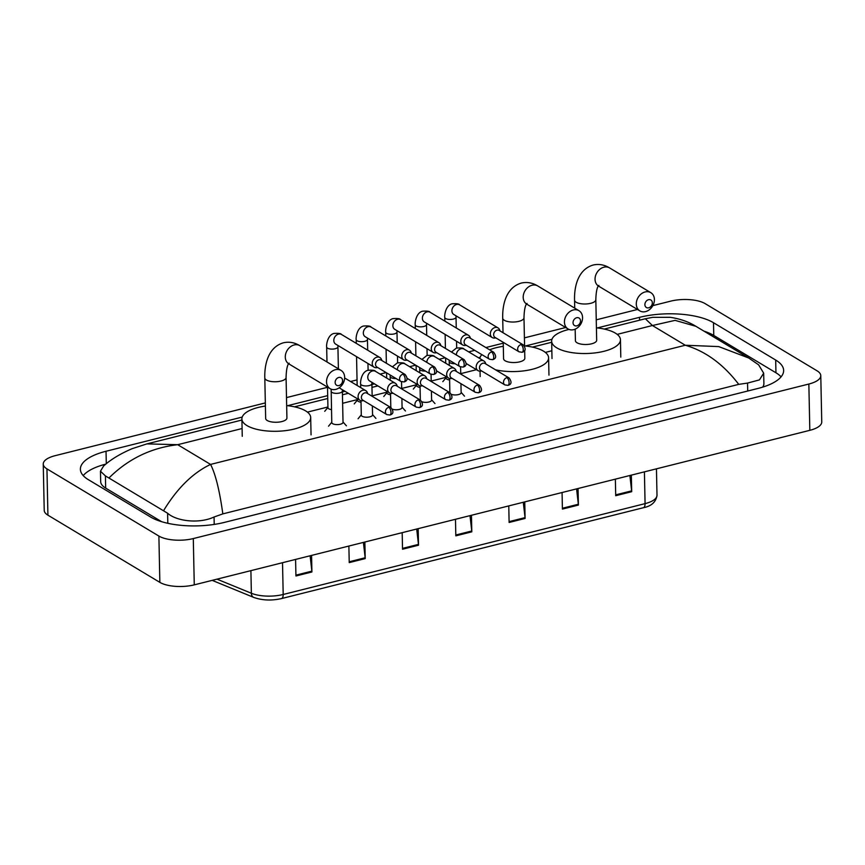 <?xml version="1.0" encoding="UTF-8"?>
<svg xmlns="http://www.w3.org/2000/svg" width="865" height="865" viewBox="0 0 865 865"><rect width="100%" height="100%" fill="white"/><g stroke="black" fill="none" stroke-linecap="round" stroke-linejoin="round"><path stroke-width="1.3" d="M364.868 542.031L365.214 558.595L349.233 562.607L348.876 546.042M311.573 555.416L311.919 571.97L295.938 575.993L295.581 559.428M524.752 501.895L525.098 518.449L509.117 522.471L508.771 505.906M578.047 488.509L578.393 505.074L562.412 509.085L562.066 492.531M631.342 475.134L631.688 491.698L615.707 495.71L615.361 479.145M418.163 528.656L418.509 545.21L402.528 549.232L402.182 532.667M471.457 515.27L471.803 531.834L455.823 535.846L455.477 519.281M469.998 515.637L471.749 531.002A5.006 2.39 75.9 0 1 471.803 531.834M416.703 529.023L418.455 544.388A5.006 2.39 75.9 0 1 418.509 545.21M629.882 475.501L631.634 490.866A5.006 2.39 75.9 0 1 631.688 491.698M576.587 488.876L578.339 504.241A5.006 2.39 75.9 0 1 578.393 505.074M523.293 502.262L525.044 517.627A5.006 2.39 75.9 0 1 525.098 518.449M310.113 555.773L311.865 571.149A5.006 2.39 75.9 0 1 311.919 571.97M363.408 542.398L365.16 557.763A5.006 2.39 75.9 0 1 365.214 558.595M652.848 305.626L670.732 301.139A25.02 9.493 178.8 0 1 705.148 303.637L817.079 370.825A25.02 9.493 178.8 0 1 820.777 375.648L821.75 421.947A25.02 9.493 178.8 0 1 809.824 430.327L194.268 584.859A25.02 9.493 178.8 0 1 159.852 582.361L47.921 515.172A25.02 9.493 178.8 0 1 44.223 510.35L43.25 464.051A25.02 9.493 178.8 0 1 55.176 455.671L265.328 402.917M820.777 375.648A25.02 9.493 178.8 0 1 808.851 384.038L193.295 538.571A25.02 9.493 178.8 0 1 158.89 536.062L46.948 468.884A25.02 9.493 178.8 0 1 43.25 464.051M286.499 397.597L327.511 387.304M350.563 381.519L357.04 379.886M380.081 374.102L386.136 372.588M409.61 366.695L415.665 365.171M439.139 359.278L445.183 357.764M468.657 351.871L474.712 350.347M485.86 347.546L503.246 343.189M524.406 337.869L565.667 327.511M596.245 319.834L637.505 309.475M242.211 417.081L106.027 451.26A53.792 20.414 -1.2 0 0 80.391 469.284A53.792 20.414 -1.2 0 0 88.349 479.664L150.532 516.989A53.792 20.414 -1.2 0 0 224.511 522.374L758 388.439A53.792 20.414 -1.2 0 0 783.636 370.425A53.792 20.414 -1.2 0 0 775.689 360.045L713.495 322.721A53.792 20.414 -1.2 0 0 639.516 317.336L597.315 327.932M551.957 339.318L525.466 345.968M480.118 357.353L478.486 357.764M374.48 383.865L371.918 384.514M344.951 391.283L342.389 391.932M327.684 395.619L287.558 405.696M105.865 464.105A53.792 20.414 -1.2 0 0 83.213 475.599M781.084 376.848A53.792 20.414 -1.2 0 0 775.948 372.772L713.766 335.447A53.792 20.414 -1.2 0 0 703.991 331.154M738.742 384.363C723.313 364.176 705.494 351.136 685.285 345.243L718.739 346.595L748.701 357.991L758.637 364.846L763.676 373.183L759.427 379.897L747.544 383.076L738.742 384.363L222.824 513.886L214.055 517.011C199.145 523.995 176.601 521.292 167.594 513.226L105.411 475.912L100.459 471.209L100.675 481.6A33.778 12.813 -1.2 0 0 105.671 488.109L161.604 521.682M762.649 387.142A33.778 12.813 -1.2 0 0 763.892 383.573L763.676 373.183M100.459 471.209L103.638 465.986C110.666 459.585 120.159 453.811 132.118 448.686L146.931 443.886L177.703 444.697C151.299 447.767 128.485 458.764 109.25 477.696M163.745 510.404C177.303 488.163 192.906 472.841 210.573 464.418C215.536 474.139 219.624 490.628 222.824 513.886M748.701 357.991L695.893 326.3L675.078 320.364L652.415 325.521L645.344 318.752L604.267 329.068M648.534 299.701A4.379 3.471 121 0 0 644.89 304.685A4.379 3.471 121 0 0 648.707 307.799A4.379 3.471 121 0 0 652.351 302.815A4.379 3.471 121 0 0 648.534 299.701M645.549 311.616A10.639 8.423 -59 0 1 639.873 310.903A10.639 8.423 -59 0 1 636.726 300.696A10.639 8.423 -59 0 1 645.139 291.948A10.639 8.423 -59 0 1 650.815 292.662A10.639 8.423 -59 0 1 653.972 302.869A10.639 8.423 -59 0 1 645.549 311.616M575.171 329.154L575.409 340.691A10.639 4.033 -1.2 0 0 576.987 342.745A10.639 4.033 -1.2 0 0 588.979 344.292A10.639 4.033 -1.2 0 0 596.677 340.248L595.823 299.744A10.639 4.033 -1.2 0 1 590.763 303.301A10.639 4.033 -1.2 0 1 576.133 302.242A10.639 4.033 -1.2 0 1 574.565 300.187L574.728 308.156M596.418 327.835A34.405 13.051 178.8 0 1 615.35 333.111A34.405 13.051 178.8 0 1 620.443 339.75A34.405 13.051 178.8 0 1 595.531 352.844A34.405 13.051 178.8 0 1 556.736 347.827A34.405 13.051 178.8 0 1 551.643 341.188A34.405 13.051 178.8 0 1 569.019 329.424M576.696 317.736A4.379 3.471 121 0 0 573.041 322.721A4.379 3.471 121 0 0 576.858 325.835A4.379 3.471 121 0 0 580.512 320.85A4.379 3.471 121 0 0 576.696 317.736M573.711 329.651A10.639 8.423 -59 0 1 568.035 328.938A10.639 8.423 -59 0 1 564.877 318.731A10.639 8.423 -59 0 1 573.3 309.984A10.639 8.423 -59 0 1 578.977 310.697A10.639 8.423 -59 0 1 582.123 320.904A10.639 8.423 -59 0 1 573.711 329.651M503.225 342.324L503.571 358.726A10.639 4.033 -1.2 0 0 505.138 360.781A10.639 4.033 -1.2 0 0 517.129 362.327A10.639 4.033 -1.2 0 0 524.828 358.283L524.666 350.314M479.837 358.575A34.405 13.051 178.8 0 1 481.859 354.639M489.622 349.806A34.405 13.051 178.8 0 1 503.311 346.314M524.568 345.87A34.405 13.051 178.8 0 1 543.512 351.147A34.405 13.051 178.8 0 1 548.594 357.786A34.405 13.051 178.8 0 1 530.753 369.658A34.405 13.051 178.8 0 1 495.504 369.798M338.777 377.464A4.379 3.471 121 0 0 335.133 382.449A4.379 3.471 121 0 0 338.95 385.563A4.379 3.471 121 0 0 342.594 380.578A4.379 3.471 121 0 0 338.777 377.464M335.804 389.38A10.639 8.423 -59 0 1 330.116 388.666A10.639 8.423 -59 0 1 326.97 378.459A10.639 8.423 -59 0 1 335.382 369.712A10.639 8.423 -59 0 1 341.07 370.425A10.639 8.423 -59 0 1 344.216 380.632A10.639 8.423 -59 0 1 335.804 389.38M265.663 418.455A10.639 4.033 -1.2 0 0 267.231 420.509A10.639 4.033 -1.2 0 0 279.222 422.055A10.639 4.033 -1.2 0 0 286.921 418.011L286.077 377.508A10.639 4.033 -1.2 0 1 281.006 381.065A10.639 4.033 -1.2 0 1 266.388 380.005A10.639 4.033 -1.2 0 1 264.809 377.951L265.663 418.455M286.661 405.599A34.405 13.051 178.8 0 1 305.604 410.875A34.405 13.051 178.8 0 1 310.686 417.514A34.405 13.051 178.8 0 1 285.774 430.608A34.405 13.051 178.8 0 1 246.979 425.591A34.405 13.051 178.8 0 1 241.897 418.952A34.405 13.051 178.8 0 1 265.404 406.042M449.595 379.973A5.633 2.141 178.8 0 1 446.881 379.151A5.633 2.141 178.8 0 1 446.048 378.07L446.016 376.535M500.002 330.906L499.635 329.911A5.633 4.466 121 0 0 498.024 327.9A5.633 4.466 121 0 0 495.018 327.521A5.633 4.466 121 0 0 490.336 333.933A5.633 4.466 121 0 0 492.228 337.555A5.633 4.466 121 0 0 494.758 338.031L495.818 337.88M521.044 344.562A4.066 3.222 121 0 1 523.206 344.843L499.192 330.419A4.066 3.222 121 0 0 497.018 330.149A4.066 3.222 121 0 0 493.634 334.777A4.066 3.222 121 0 0 495.007 337.393L519.022 351.806L522.114 352.271A4.066 1.946 75.9 0 0 523.249 349.601A4.066 1.946 -104.1 0 0 521.044 344.562A4.066 3.222 121 0 0 517.821 347.903A4.066 3.222 121 0 0 519.022 351.806M420.076 387.39A5.633 2.141 178.8 0 1 417.352 386.568A5.633 2.141 178.8 0 1 416.519 385.476L416.487 383.952M470.474 338.323L470.106 337.318A5.633 4.466 121 0 0 468.506 335.317A5.633 4.466 121 0 0 465.5 334.928A5.633 4.466 121 0 0 460.807 341.34A5.633 4.466 121 0 0 462.71 344.962A5.633 4.466 121 0 0 465.24 345.438L466.289 345.286M491.515 351.979A4.066 3.222 121 0 1 493.688 352.25L469.663 337.837A4.066 3.222 121 0 0 467.489 337.555A4.066 3.222 121 0 0 464.105 342.183A4.066 3.222 121 0 0 465.478 344.8L489.504 359.224L492.585 359.678A4.066 1.946 75.9 0 0 493.72 357.018A4.066 1.946 -104.1 0 0 491.515 351.979A4.066 3.222 121 0 0 488.293 355.32A4.066 3.222 121 0 0 489.504 359.224M390.548 394.797A5.633 2.141 178.8 0 1 387.823 393.975A5.633 2.141 178.8 0 1 386.99 392.894L386.958 391.358M440.945 345.73L440.588 344.735A5.633 4.466 121 0 0 438.977 342.724A5.633 4.466 121 0 0 435.971 342.345A5.633 4.466 121 0 0 431.278 348.757A5.633 4.466 121 0 0 433.181 352.379A5.633 4.466 121 0 0 435.711 352.855L436.76 352.704M461.986 359.386A4.066 3.222 121 0 1 464.159 359.667L440.134 345.243A4.066 3.222 121 0 0 437.96 344.973A4.066 3.222 121 0 0 434.576 349.601A4.066 3.222 121 0 0 435.949 352.217L459.975 366.63L463.056 367.095A4.066 1.946 75.9 0 0 464.191 364.425A4.066 1.946 -104.1 0 0 461.986 359.386A4.066 3.222 121 0 0 458.774 362.727A4.066 3.222 121 0 0 459.975 366.63M361.019 402.214A5.633 2.141 178.8 0 1 358.294 401.392A5.633 2.141 178.8 0 1 357.461 400.3L357.44 398.776M411.426 353.147L411.059 352.142A5.633 4.466 121 0 0 409.448 350.141A5.633 4.466 121 0 0 406.442 349.752A5.633 4.466 121 0 0 401.76 356.164A5.633 4.466 121 0 0 403.652 359.797A5.633 4.466 121 0 0 406.182 360.262L407.242 360.121M432.468 366.803A4.066 3.222 121 0 1 434.63 367.074L410.615 352.661A4.066 3.222 121 0 0 408.442 352.379A4.066 3.222 121 0 0 405.058 357.018A4.066 3.222 121 0 0 406.42 359.635L430.446 374.048L433.527 374.502A4.066 1.946 75.9 0 0 434.673 371.842A4.066 1.946 -104.1 0 0 432.468 366.803A4.066 3.222 121 0 0 429.245 370.144A4.066 3.222 121 0 0 430.446 374.048M331.5 409.621A5.633 2.141 178.8 0 1 328.776 408.799A5.633 2.141 178.8 0 1 327.943 407.718L327.511 387.098M381.897 360.554L381.53 359.559A5.633 4.466 121 0 0 379.93 357.548A5.633 4.466 121 0 0 376.924 357.169A5.633 4.466 121 0 0 372.231 363.581A5.633 4.466 121 0 0 374.134 367.203A5.633 4.466 121 0 0 376.664 367.679L377.713 367.528M402.939 374.21A4.066 3.222 121 0 1 405.112 374.491L381.087 360.067A4.066 3.222 121 0 0 378.913 359.797A4.066 3.222 121 0 0 375.529 364.425A4.066 3.222 121 0 0 376.902 367.041L400.928 381.465L404.009 381.919A4.066 1.946 75.9 0 0 405.144 379.248A4.066 1.946 -104.1 0 0 402.939 374.21A4.066 3.222 121 0 0 399.716 377.562A4.066 3.222 121 0 0 400.928 381.465M485.849 364.003L485.492 363.008A5.633 4.466 121 0 0 483.881 360.997A5.633 4.466 121 0 0 478.799 361.667A5.633 4.466 121 0 0 476.183 367.03A5.633 4.466 121 0 0 478.086 370.653A5.633 4.466 121 0 0 480.616 371.128L481.664 370.977M506.89 377.659A4.066 3.222 121 0 1 509.063 377.94L485.038 363.516A4.066 3.222 121 0 0 482.865 363.246A4.066 3.222 121 0 0 479.48 367.874A4.066 3.222 121 0 0 480.854 370.49L504.879 384.914L507.96 385.368A4.066 1.946 75.9 0 0 509.096 382.698A4.066 1.946 -104.1 0 0 506.89 377.659A4.066 3.222 121 0 0 503.679 381.011A4.066 3.222 121 0 0 504.879 384.914M460.937 383.671L461.132 392.699A5.633 2.141 178.8 0 1 457.693 394.743A5.633 2.141 178.8 0 1 451.541 394.408M456.331 371.42L455.963 370.425A5.633 4.466 121 0 0 454.352 368.414A5.633 4.466 121 0 0 449.27 369.074A5.633 4.466 121 0 0 446.664 374.448A5.633 4.466 121 0 0 448.557 378.07A5.633 4.466 121 0 0 451.087 378.546L452.146 378.394M477.372 385.076A4.066 3.222 121 0 1 479.534 385.347L455.52 370.934A4.066 3.222 121 0 0 453.346 370.653A4.066 3.222 121 0 0 449.962 375.291A4.066 3.222 121 0 0 451.325 377.908L475.35 392.321L478.432 392.786A4.066 1.946 75.9 0 0 479.578 390.115A4.066 1.946 -104.1 0 0 477.372 385.076A4.066 3.222 121 0 0 474.15 388.417A4.066 3.222 121 0 0 475.35 392.321M431.419 391.088L431.603 400.106A5.633 2.141 178.8 0 1 428.164 402.16A5.633 2.141 178.8 0 1 422.023 401.814M426.802 378.838L426.434 377.832A5.633 4.466 121 0 0 424.834 375.821A5.633 4.466 121 0 0 419.752 376.491A5.633 4.466 121 0 0 417.135 381.854A5.633 4.466 121 0 0 419.038 385.476A5.633 4.466 121 0 0 421.569 385.952L422.617 385.801M447.843 392.494A4.066 3.222 121 0 1 450.016 392.764L425.991 378.34A4.066 3.222 121 0 0 423.818 378.07A4.066 3.222 121 0 0 420.433 382.698A4.066 3.222 121 0 0 421.806 385.314L445.832 399.738L448.913 400.192A4.066 1.946 75.9 0 0 450.049 397.532A4.066 1.946 -104.1 0 0 447.843 392.494A4.066 3.222 121 0 0 444.621 395.835A4.066 3.222 121 0 0 445.832 399.738M401.89 398.495L402.074 407.523A5.633 2.141 178.8 0 1 398.635 409.567A5.633 2.141 178.8 0 1 392.494 409.232M372.361 405.912L372.555 414.93A5.633 2.141 178.8 0 1 368.479 417.081A5.633 2.141 178.8 0 1 362.121 416.26A5.633 2.141 178.8 0 1 361.3 415.168L360.997 400.711M397.273 386.244L396.916 385.249A5.633 4.466 121 0 0 395.305 383.238A5.633 4.466 121 0 0 390.223 383.898A5.633 4.466 121 0 0 387.607 389.272A5.633 4.466 121 0 0 389.51 392.894A5.633 4.466 121 0 0 392.04 393.37L393.088 393.218M418.314 399.9A4.066 3.222 121 0 1 420.487 400.181L396.462 385.758A4.066 3.222 121 0 0 394.289 385.487A4.066 3.222 121 0 0 390.904 390.115A4.066 3.222 121 0 0 392.278 392.732L416.303 407.145L419.384 407.61A4.066 1.946 75.9 0 0 420.52 404.939A4.066 1.946 -104.1 0 0 418.314 399.9A4.066 3.222 121 0 0 415.103 403.241A4.066 3.222 121 0 0 416.303 407.145M331.111 391.337A5.633 2.141 178.8 0 0 331.944 392.418A5.633 2.141 178.8 0 0 339.988 392.905A5.633 2.141 178.8 0 0 342.367 391.099L343.027 422.347A5.633 2.141 178.8 0 1 338.95 424.488A5.633 2.141 178.8 0 1 332.603 423.666A5.633 2.141 178.8 0 1 331.771 422.585L331.165 389.174M367.744 393.661L367.387 392.656A5.633 4.466 121 0 0 365.776 390.656A5.633 4.466 121 0 0 360.694 391.315A5.633 4.466 121 0 0 358.088 396.678A5.633 4.466 121 0 0 359.981 400.3A5.633 4.466 121 0 0 362.511 400.776L363.56 400.625M388.796 407.318A4.066 3.222 121 0 1 390.958 407.588L366.933 393.175A4.066 3.222 121 0 0 364.771 392.894A4.066 3.222 121 0 0 361.386 397.522A4.066 3.222 121 0 0 362.749 400.138L386.774 414.562L389.856 415.016A4.066 1.946 75.9 0 0 391.002 412.356A4.066 1.946 -104.1 0 0 388.796 407.318A4.066 3.222 121 0 0 385.574 410.659A4.066 3.222 121 0 0 386.774 414.562M644.414 471.847L645.074 503.635A6.26 2.984 75.9 0 1 643.322 507.733L281.439 598.591A6.26 2.984 -104.1 0 0 283.19 594.482L645.074 503.635A25.02 9.493 -1.2 0 0 657 495.256C655.994 502.003 651.432 506.166 643.322 507.733M281.439 598.591C271.405 600.818 262.149 600.418 253.683 597.391A6.26 4.357 -67.7 0 1 251.369 593.26A25.02 9.493 -1.2 0 0 283.19 594.482L282.52 562.704M216.996 579.161L251.369 593.26L250.904 570.64M455.801 535.013L471.749 531.002M509.096 521.627L525.044 517.627M562.391 508.252L578.339 504.241M615.685 494.867L631.634 490.866M402.506 548.388L418.455 544.388M349.211 561.774L365.16 557.763M295.917 575.149L311.865 571.149M242.092 428.532L177.703 444.697L210.573 464.418L685.285 345.243L652.415 325.521L617.188 334.366M307.432 412.129L327.921 406.983M342.627 403.295L357.45 399.576M372.155 395.878L386.979 392.159M401.674 388.471L416.498 384.752M431.203 381.054L446.026 377.335M460.731 373.648L476.485 369.69M545.35 352.401L551.848 350.768M46.948 468.884L47.921 515.172M158.89 536.062L159.852 582.361M193.295 538.571L194.268 584.859M808.851 384.038L809.824 430.327M106.298 463.759L106.027 451.26M639.581 320.201L639.516 317.336M713.766 335.447L713.495 322.721M775.948 372.772L775.689 360.045M747.717 391.023L747.544 383.076M214.217 524.428L214.055 517.011M167.81 523.293L167.594 513.226M105.671 488.109L105.411 475.912M574.565 300.187C574.155 288.11 577.215 269.783 593.109 265.036C598.829 263.749 604.321 264.712 609.576 267.912A10.639 8.423 121 0 0 603.9 267.199A10.639 8.423 121 0 0 595.488 275.935A10.639 8.423 121 0 0 598.634 286.153L639.873 310.903M503.019 332.722L502.716 318.223C502.316 306.145 505.365 287.818 521.26 283.071C526.99 281.785 532.483 282.747 537.738 285.947A10.639 8.423 121 0 0 532.062 285.234A10.639 8.423 121 0 0 523.639 293.97A10.639 8.423 121 0 0 526.796 304.188L568.035 328.938M502.716 318.223A10.639 4.033 -1.2 0 0 504.295 320.277A10.639 4.033 -1.2 0 0 518.913 321.337A10.639 4.033 -1.2 0 0 523.985 317.779C524.385 303.118 527.585 303.42 526.99 303.453M264.809 377.951C264.409 365.873 267.458 347.546 283.352 342.8C289.083 341.513 294.576 342.475 299.831 345.676A10.639 8.423 121 0 0 294.143 344.962A10.639 8.423 121 0 0 285.731 353.699A10.639 8.423 121 0 0 288.878 363.916L330.116 388.666M456.255 327.965L456.028 317.196A5.633 2.141 178.8 0 1 453.638 319.001A5.633 2.141 178.8 0 1 445.605 318.515A5.633 2.141 178.8 0 1 444.772 317.423C444.318 316.017 445.378 305.572 451.952 303.81C456.634 303.474 459.185 303.81 459.607 304.837A5.633 4.466 121 0 0 456.601 304.458A5.633 4.466 121 0 0 456.298 304.545A5.633 4.466 121 0 0 452.092 309.259A5.633 4.466 121 0 0 453.811 314.492L492.228 337.555M426.726 335.371L426.51 324.602A5.633 2.141 178.8 0 1 424.12 326.408A5.633 2.141 178.8 0 1 416.076 325.921A5.633 2.141 178.8 0 1 415.243 324.84C414.789 323.434 415.849 312.989 422.423 311.227C427.105 310.881 429.656 311.227 430.078 312.254A5.633 4.466 121 0 0 427.072 311.865A5.633 4.466 121 0 0 426.769 311.951A5.633 4.466 121 0 0 422.574 316.666A5.633 4.466 121 0 0 424.282 321.91L462.71 344.962M397.208 342.789L396.981 332.019A5.633 2.141 178.8 0 1 394.591 333.825A5.633 2.141 178.8 0 1 386.558 333.339A5.633 2.141 178.8 0 1 385.725 332.246C385.271 330.841 386.331 320.396 392.894 318.634C397.576 318.298 400.127 318.634 400.549 319.661A5.633 4.466 121 0 0 397.543 319.282A5.633 4.466 121 0 0 397.24 319.369A5.633 4.466 121 0 0 393.045 324.083A5.633 4.466 121 0 0 394.754 329.316L433.181 352.379M367.679 350.195L367.452 339.426A5.633 2.141 178.8 0 1 365.062 341.232A5.633 2.141 178.8 0 1 357.029 340.745A5.633 2.141 178.8 0 1 356.196 339.664C355.742 338.258 356.802 327.813 363.376 326.051C368.058 325.705 370.609 326.051 371.031 327.078A5.633 4.466 121 0 0 368.025 326.7A5.633 4.466 121 0 0 367.722 326.775A5.633 4.466 121 0 0 363.516 331.49A5.633 4.466 121 0 0 365.235 336.734L403.652 359.797M338.388 368.825L337.923 346.843A5.633 2.141 178.8 0 1 335.544 348.649A5.633 2.141 178.8 0 1 327.5 348.163A5.633 2.141 178.8 0 1 326.667 347.081C326.213 345.676 327.273 335.22 333.847 333.457C338.529 333.122 341.08 333.468 341.502 334.485A5.633 4.466 121 0 0 338.496 334.106A5.633 4.466 121 0 0 338.193 334.193A5.633 4.466 121 0 0 333.998 338.907A5.633 4.466 121 0 0 335.707 344.14L374.134 367.203M451.465 352.044L456.396 348.065C461.077 347.73 463.629 348.076 464.051 349.092A5.633 4.466 121 0 0 460.742 348.8A5.633 4.466 121 0 0 456.352 354.974M455.077 363.7A5.633 2.141 178.8 0 1 450.049 362.77A5.633 2.141 178.8 0 1 449.216 361.689L449.227 360.186M421.936 359.451L426.867 355.483C431.549 355.147 434.1 355.483 434.522 356.51A5.633 4.466 121 0 0 431.213 356.218A5.633 4.466 121 0 0 426.823 362.392M425.558 371.107A5.633 2.141 178.8 0 1 420.52 370.188A5.633 2.141 178.8 0 1 419.687 369.096L419.709 367.603M392.407 366.868L397.338 362.9C402.02 362.554 404.571 362.9 404.993 363.916A5.633 4.466 121 0 0 401.684 363.624A5.633 4.466 121 0 0 397.305 369.798M396.029 378.524A5.633 2.141 178.8 0 1 391.002 377.594A5.633 2.141 178.8 0 1 390.169 376.513L390.18 375.01M372.166 396.311L371.896 383.692A5.633 2.141 178.8 0 1 369.506 385.498A5.633 2.141 178.8 0 1 361.473 385.012A5.633 2.141 178.8 0 1 360.64 383.919C360.186 382.514 361.246 372.069 367.809 370.307C372.501 369.971 375.053 370.307 375.475 371.334A5.633 4.466 121 0 0 372.166 371.042A5.633 4.466 121 0 0 367.776 377.367A5.633 4.466 121 0 0 369.679 380.989L389.51 392.894M344.638 378.081L345.946 378.751A5.633 4.466 121 0 0 344.627 378.275M339.318 387.715A5.633 4.466 121 0 0 340.15 388.396L359.981 400.3M253.683 597.391L212.185 580.361M657 495.256L656.449 468.83M551.665 342.27L532.429 347.103M377.864 385.909L371.972 387.39M348.346 393.315L342.454 394.797M327.749 398.484L294.522 406.831M241.919 420.033L147.007 443.864M645.355 318.752L652.718 317.336L670.267 317.314C683.274 319.261 691.632 323.672 695.893 326.3M598.829 285.418C599.423 285.385 596.223 285.082 595.823 299.744M551.643 341.188L552.011 358.543M620.443 339.75L620.8 357.104M609.576 267.912L650.815 292.662M480.053 371.171L480.161 376.578M548.594 357.786L548.961 375.14M537.738 285.947L578.977 310.697M524.579 346.195L523.985 317.779M289.083 363.181C289.678 363.149 286.477 362.846 286.077 377.508M241.897 418.952L242.254 436.306M310.686 417.514L311.054 434.868M299.831 345.676L341.07 370.425M523.206 344.843C526.125 348.779 525.758 351.255 522.114 352.271M456.028 317.196L456.071 315.844M445.735 363.235L445.626 358.024M445.421 348.422L445.129 334.42M444.848 321.12L444.772 317.423M446.037 377.735L442.815 381.67M456.677 347.979L456.536 341.264M459.607 304.837L498.024 327.9M493.688 352.25C496.596 356.196 496.229 358.672 492.585 359.678M426.51 324.602L426.542 323.261M416.206 370.653L416.097 365.43M415.892 355.829L415.6 341.826M415.33 328.527L415.243 324.84M416.508 385.141L413.297 389.088M427.148 355.396L427.007 348.671M430.078 312.254L468.506 335.317M464.159 359.667C467.068 363.603 466.7 366.079 463.056 367.095M396.981 332.019L397.013 330.679M386.677 378.059L386.568 372.847M386.374 363.246L386.082 349.244M385.801 335.944L385.725 332.246M386.99 392.559L383.768 396.494M397.63 362.803L397.478 356.088M400.549 319.661L438.977 342.724M434.63 367.074C437.549 371.02 437.182 373.496 433.527 374.502M367.452 339.426L367.495 338.085M357.159 385.476L356.553 356.65M356.272 343.351L356.196 339.664M357.461 399.965L354.239 403.912M368.101 370.22L367.96 363.495M371.031 327.078L409.448 350.141M405.112 374.491C408.021 378.427 407.653 380.903 404.009 381.919M337.923 346.843L337.966 345.503M326.981 361.981L326.667 347.081M327.932 407.383L324.721 411.318M341.502 334.485L379.93 357.548M509.063 377.94C511.972 381.876 511.604 384.363 507.96 385.368M449.865 392.678L449.573 378.481M449.292 365.376L449.216 361.689M466.116 363.473L478.086 370.653M460.742 374.069L460.591 366.933M464.051 349.092L483.881 360.997M461.121 392.364L464.505 396.159M479.534 385.347C482.454 389.293 482.086 391.769 478.432 392.786M420.336 400.084L420.044 385.887M419.774 372.793L419.687 369.096M436.598 370.89L448.557 378.07M431.213 381.476L431.062 374.35M434.522 356.51L454.352 368.414M431.592 399.771L434.976 403.577M450.016 392.764C452.925 396.711 452.557 399.187 448.913 400.192M390.818 407.502L390.515 393.305M390.245 380.2L390.169 376.513M407.069 378.297L419.038 385.476M401.684 388.893L401.533 381.757M404.993 363.916L424.834 375.821M402.074 407.188L405.447 410.983M420.487 400.181C423.396 404.117 423.028 406.593 419.384 407.61M371.896 383.692L371.939 382.341M360.716 387.617L360.64 383.919M361.289 414.832L358.067 418.768M375.475 371.334L395.305 383.238M372.545 414.595L375.929 418.401M390.958 407.588C393.878 411.535 393.51 414.011 389.856 415.016M342.367 391.099L342.41 389.758M331.76 422.25L328.549 426.186M345.946 378.751L365.776 390.656M343.016 422.012L346.4 425.807"/></g></svg>
